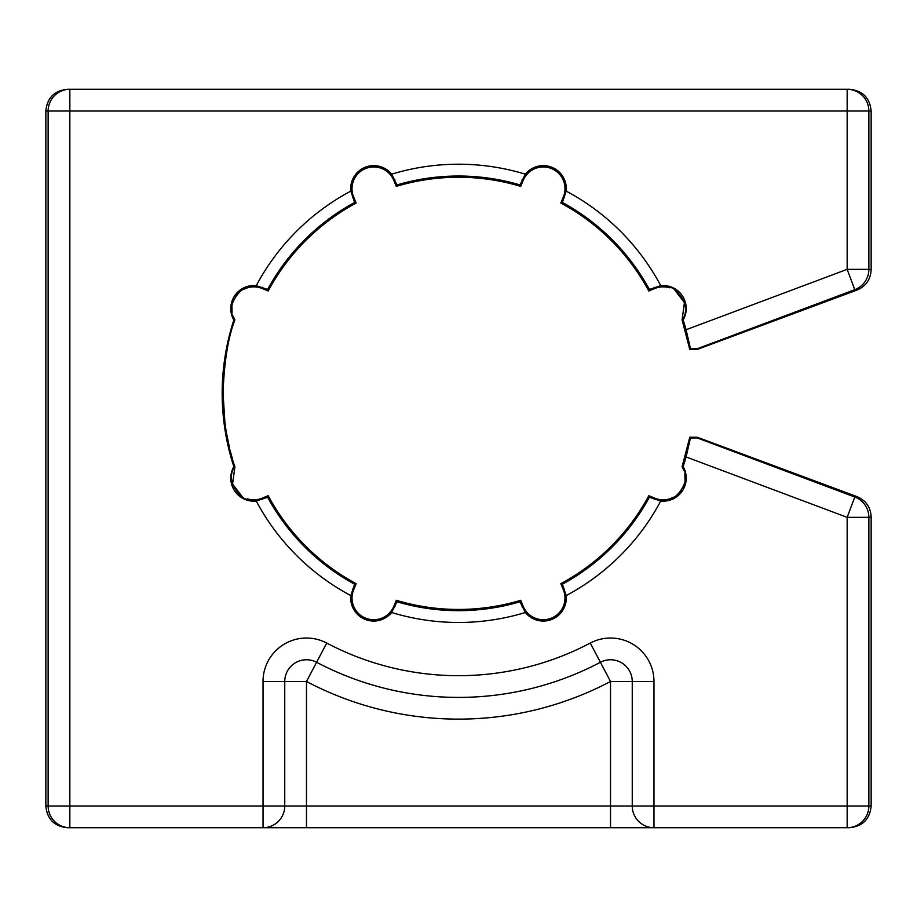 <?xml version="1.0" encoding="UTF-8"?>
<svg xmlns="http://www.w3.org/2000/svg" width="917" height="917" viewBox="0 0 917 917"><rect width="100%" height="100%" fill="white"/><g stroke="black" fill="none" stroke-linecap="round" stroke-linejoin="round"><path stroke-width="1.38" d="M690.455 348.678L697.195 348.769L697.31 349.423L689.79 349.492L682.088 319.918L689.79 349.492L690.455 348.678L686.099 329.742A236.322 236.322 0 0 0 683.165 320.033A23.04 23.04 0 0 0 660.744 285.657L649.374 289.451A217.318 217.318 0 0 0 562.396 202.462L566.19 191.103A229.124 229.124 0 0 1 660.744 285.657M566.19 191.103A23.04 23.04 0 0 0 525.361 174.184L520.008 184.913A217.318 217.318 0 0 0 396.992 184.913L391.639 174.184A229.124 229.124 0 0 1 525.361 174.184M391.639 174.184A23.04 23.04 0 0 0 350.81 191.103L354.604 202.462A217.318 217.318 0 0 0 267.626 289.451L256.256 285.657A229.124 229.124 0 0 1 350.81 191.103M256.256 285.657A23.04 23.04 0 0 0 233.835 320.033A236.322 236.322 0 0 0 233.835 466.661A23.04 23.04 0 0 0 256.256 501.037L267.626 497.243A217.318 217.318 0 0 0 354.604 584.221L350.81 595.591A229.124 229.124 0 0 1 256.256 501.037M350.81 595.591A23.04 23.04 0 0 0 391.639 612.499L396.992 601.781A217.318 217.318 0 0 0 520.008 601.781L525.361 612.499A229.124 229.124 0 0 1 391.639 612.499M525.361 612.499A23.04 23.04 0 0 0 566.19 595.591L562.396 584.221A217.318 217.318 0 0 0 649.374 497.243L660.744 501.037A229.124 229.124 0 0 1 566.19 595.591M660.744 501.037A23.04 23.04 0 0 0 683.165 466.661A236.322 236.322 0 0 0 686.099 456.953L690.455 438.005L697.195 437.925L697.31 437.26L689.79 437.203L690.455 438.005M686.099 329.742L847.159 269.346L847.159 111.003L69.841 111.003L69.841 827.719L263.03 827.719A21.721 21.721 0 0 0 284.751 805.997L284.751 681.469A21.721 21.721 0 0 1 316.606 662.269A304.054 304.054 0 0 0 600.394 662.269A21.721 21.721 0 0 1 632.249 681.469L632.249 805.997A21.721 21.721 0 0 0 653.97 827.719L849.429 827.719L610.527 827.719L653.97 827.719L653.97 805.997L632.249 805.997A21.721 21.721 0 0 0 653.97 827.719M632.249 805.997L306.473 805.997L306.473 681.469A325.776 325.776 0 0 0 610.527 681.469L610.527 827.719L263.03 827.719A21.721 21.721 0 0 0 284.751 805.997L48.131 805.997A21.721 21.71 90 0 0 69.841 827.719L67.571 827.719C54.39 826.435 47.157 819.19 45.85 805.997L45.85 111.003C47.157 97.81 54.39 90.565 67.571 89.281L69.841 89.281A21.721 21.71 90 0 0 48.131 111.003L45.85 111.003M663.759 827.719L817.918 827.719M306.473 827.719L306.473 805.997L284.751 805.997A21.721 21.721 0 0 1 263.03 827.719L263.03 681.469A43.431 43.431 0 0 1 326.739 643.058A282.344 282.344 0 0 0 590.261 643.058A43.431 43.431 0 0 1 653.97 681.469L653.97 805.997L847.159 805.997L847.159 517.348L854.782 497.014L857.063 496.647L697.31 437.26M674.637 289.852L684.437 302.576L682.088 319.918C694.02 304.455 671.955 284.534 669.502 287.8A21.721 21.721 0 0 0 654.853 288.5L648.823 290.998A216.103 216.103 0 0 0 560.849 203.024L563.336 196.995A21.721 21.721 0 0 0 551.587 168.613A21.721 21.721 0 0 0 523.206 180.374L520.718 186.392A216.103 216.103 0 0 0 396.282 186.392L393.794 180.374A21.721 21.721 0 0 0 365.413 168.613A21.721 21.721 0 0 0 353.664 196.995L356.151 203.024A216.103 216.103 0 0 0 268.177 290.998L262.147 288.5A21.721 21.721 0 0 0 247.498 287.8C245.068 284.545 222.98 304.387 234.912 319.918C228.104 337.433 224.149 361.906 223.06 393.347C223.633 422.072 227.588 446.545 234.912 466.776C222.98 482.239 245.045 502.149 247.498 498.894A21.721 21.721 0 0 0 262.147 498.183L268.177 495.684A216.103 216.103 0 0 0 356.151 583.67L353.664 589.7A21.721 21.721 0 0 0 365.413 618.069A21.721 21.721 0 0 0 393.794 606.32L396.282 600.291A216.103 216.103 0 0 0 520.718 600.291L523.206 606.32A21.721 21.721 0 0 0 551.587 618.069A21.721 21.721 0 0 0 563.336 589.7L560.849 583.67A216.103 216.103 0 0 0 648.823 495.684L654.853 498.183A21.721 21.721 0 0 0 669.502 498.894C671.932 502.138 694.02 482.308 682.088 466.776L689.79 437.203L682.088 466.776L683.165 466.661M682.088 319.918L683.165 320.033M648.823 495.684L649.374 497.243M648.823 290.998L649.374 289.451M560.849 203.024L562.396 202.462M268.177 495.684L267.626 497.243M356.151 583.67L354.604 584.221M560.849 583.67L562.396 584.221M520.718 600.291L520.008 601.781M396.282 600.291L396.992 601.781M356.151 203.024L354.604 202.462M268.177 290.998L267.626 289.451M396.282 186.392L396.992 184.913M520.718 186.392L520.008 184.913M233.078 316.124L234.912 319.918L233.835 320.033M232.116 312.674L231.921 305.636M232.975 301.315L234.144 298.587M235.703 296.008L238.775 292.512M242.386 289.841L247.498 287.8M686.099 456.953L847.159 517.348L868.869 517.348L868.869 805.997A21.721 21.71 -90 0 1 847.159 827.719L847.159 805.997L871.15 805.997C869.843 819.19 862.61 826.435 849.429 827.719M857.063 496.647C865.957 500.499 870.657 507.273 871.15 516.982L871.15 805.997M682.088 466.776L683.922 470.581M684.839 473.78L685.068 481.127M683.967 485.54L682.833 488.142M681.331 490.629L678.087 494.297M674.603 496.854L669.502 498.894M666.029 89.281L815.649 89.281L666.029 89.281M697.195 348.769L854.782 289.68L847.159 269.346L868.869 269.346L868.869 111.003A21.721 21.71 -90 0 0 847.159 89.281L847.159 111.003L871.15 111.003L871.15 269.701C870.657 279.421 865.957 286.196 857.063 290.036L697.31 349.423M871.15 111.003C869.843 97.81 862.61 90.565 849.429 89.281L69.841 89.281L69.841 111.003L48.131 111.003L48.131 805.997L45.85 805.997M242.363 496.831L232.563 484.119L234.912 466.776L233.835 466.661M232.379 458.672L230.087 450.247M229.617 448.31L226.224 431.678M224.952 423.035L223.06 393.347M226.912 351.073L227.221 349.446M590.261 643.058L610.527 681.469L653.97 681.469M326.739 643.058L306.473 681.469L263.03 681.469M871.15 516.982L868.869 517.348A21.721 21.71 -99 0 0 854.782 497.014L697.195 437.925M654.371 499.364L654.853 498.183M654.371 287.33L654.853 288.5M564.517 197.476L563.336 196.995M262.629 287.33L262.147 288.5M857.063 290.036L854.782 289.68A21.721 21.71 -81 0 0 868.869 269.346L871.15 269.701M262.629 499.364L262.147 498.183M394.963 179.881L393.794 180.374M352.483 197.476L353.664 196.995M522.037 606.802L523.206 606.32M564.517 589.207L563.336 589.7M522.037 179.881L523.206 180.374M352.483 589.207L353.664 589.7M394.963 606.802L393.794 606.32"/></g></svg>
